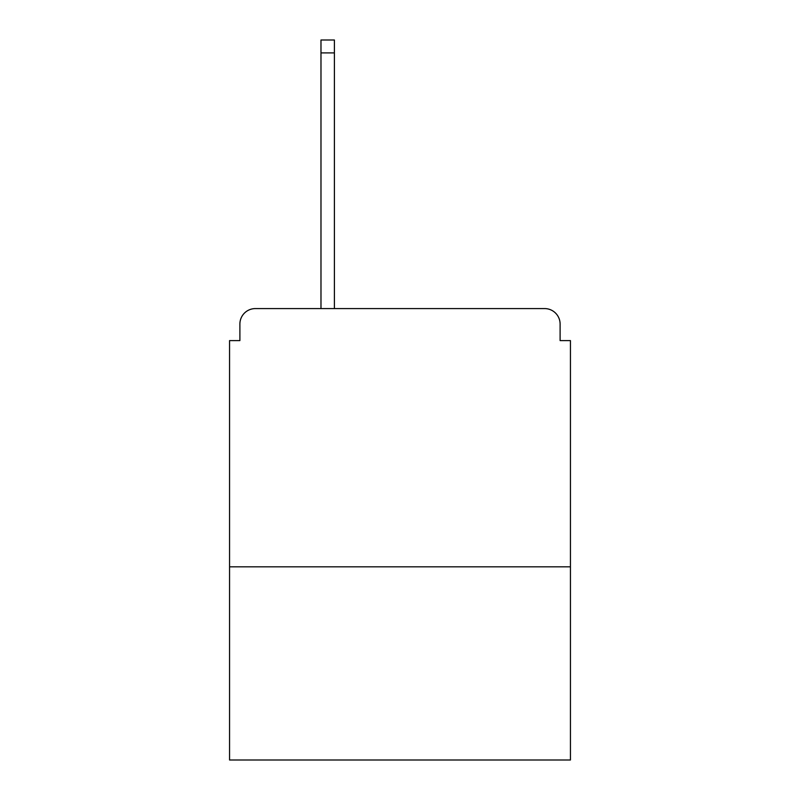 <?xml version="1.0" encoding="UTF-8"?>
<svg xmlns="http://www.w3.org/2000/svg" width="800" height="800" viewBox="0 0 800 800"><rect width="100%" height="100%" fill="white"/><g stroke="black" fill="none" stroke-linecap="round" stroke-linejoin="round"><path stroke-width="1.2" d="M570.44 566.83L570.44 340.6L560.11 340.6L560.11 324.07A15.49 15.49 0 0 0 544.62 308.58L255.38 308.58A15.49 15.49 0 0 0 239.89 324.07L239.89 340.6L229.56 340.6L229.56 760L570.44 760L570.44 566.83L229.56 566.83M239.89 324.07L239.89 340.6M544.62 308.58L480.57 308.58M319.43 308.58L255.38 308.58M560.11 340.6L560.11 324.07M334.4 52.91L320.98 52.91L320.98 40L334.4 40L334.4 308.58M320.98 52.91L320.98 308.58"/></g></svg>
